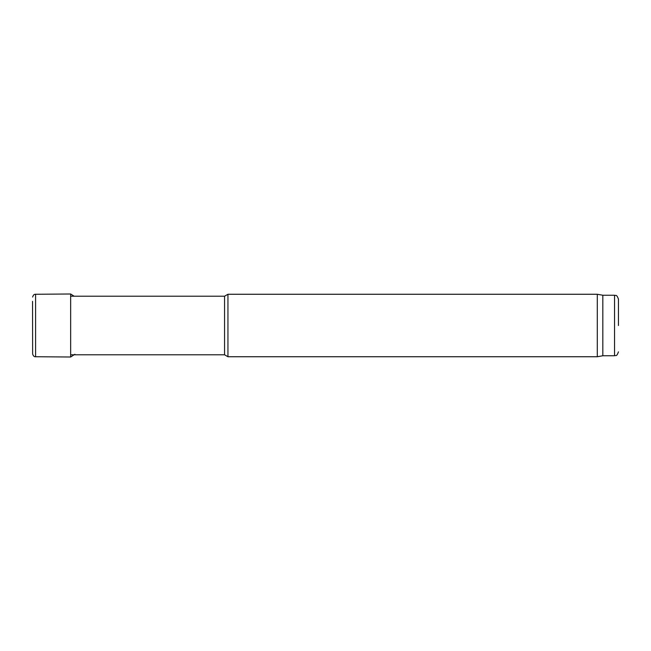 <?xml version="1.0" encoding="UTF-8"?>
<svg xmlns="http://www.w3.org/2000/svg" width="651" height="651" viewBox="0 0 651 651"><rect width="100%" height="100%" fill="white"/><g stroke="black" fill="none" stroke-linecap="round" stroke-linejoin="round"><path stroke-width="0.98" d="M70.658 354.787L224.562 354.787L224.562 296.213L70.658 296.213M224.562 354.787L227.948 356.74L227.948 294.26L224.562 296.213M602.826 355.763L602.826 295.237L614.544 295.237L614.544 355.763L602.826 355.763L597.293 356.74L597.293 294.26L227.948 294.26M618.45 325.5L618.45 299.143L618.45 325.5M32.55 301.348L32.64 353.941L32.55 301.348M35.585 356.74L70.658 357L70.658 294L35.585 294.26L35.585 356.74C34.194 356.878 33.209 355.942 32.64 353.941M597.293 356.74L227.948 356.74M602.826 295.237L597.293 294.26M614.544 295.237C615.732 296.075 616.448 293.634 618.45 299.143M614.544 355.763C615.732 354.925 616.448 357.366 618.45 351.857M35.585 294.26C34.194 294.122 33.209 295.058 32.64 297.059M70.658 294L74.116 296.213M70.658 357L74.922 354.274"/></g></svg>

